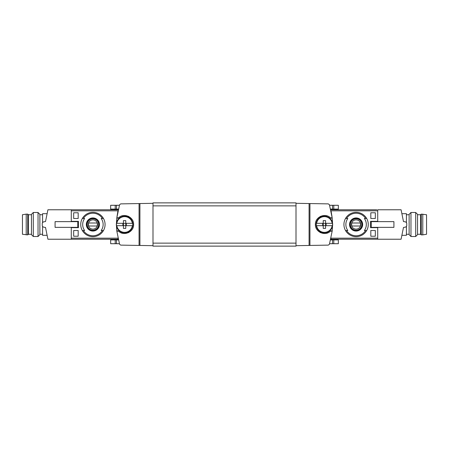 <?xml version="1.0" encoding="UTF-8"?>
<svg xmlns="http://www.w3.org/2000/svg" width="449" height="449" viewBox="0 0 449 449"><rect width="100%" height="100%" fill="white"/><g stroke="black" fill="none" stroke-linecap="round" stroke-linejoin="round"><path stroke-width="0.67" d="M332.49 222.822A64.897 64.897 0 0 0 332.165 217.821L329.42 204.716L328.298 203.88L296.009 203.318L296.009 245.682L328.298 245.12L329.42 244.284L332.165 231.179A64.897 64.897 0 0 0 332.49 226.178M45.529 227.458A45.068 45.068 0 0 0 45.534 227.503L47.908 239.222L118.182 239.222L117.947 238.178L71.273 238.178L71.273 227.654L78.496 227.654L78.496 221.346L71.273 221.346L71.273 210.822L117.947 210.822L116.863 217.535M332.137 217.535L331.053 210.822L377.727 210.822L377.727 221.346L370.504 221.346L370.504 227.654L377.727 227.654L377.727 238.178L331.053 238.178L330.818 239.222L401.092 239.222L403.466 227.503A45.068 45.068 0 0 0 403.471 227.458M376.829 227.654L376.829 227.357M376.829 221.643L376.829 221.346M375.325 236.219L370.818 236.219L375.325 236.219L375.325 230.511L370.818 230.511L370.818 236.219M375.325 230.511L370.818 230.511M375.325 218.489L370.818 218.489L375.325 218.489L375.325 212.781L370.818 212.781L370.818 218.489M375.325 212.781L370.818 212.781M73.675 218.489L78.182 218.489L78.182 212.781L73.675 212.781L73.675 218.489L78.182 218.489M73.675 236.219L78.182 236.219L78.182 230.511L73.675 230.511L73.675 236.219L78.182 236.219M139.061 245.44L152.991 245.682L152.991 203.318L139.061 203.56L139.061 245.44L120.702 245.12L119.58 244.284L116.835 231.179A64.897 64.897 0 0 1 116.51 226.178M139.061 203.56L120.702 203.88L119.58 204.716L116.835 217.821A64.897 64.897 0 0 0 116.51 222.822M83.374 218.489L84.631 218.489A10.226 10.226 0 0 0 84.631 230.511L82.324 230.511A12.168 12.168 0 0 1 82.324 218.489L83.374 218.489A11.264 11.264 0 0 1 102.434 218.489L103.483 218.489A12.168 12.168 0 0 1 103.483 230.511L101.182 230.511A10.226 10.226 0 0 0 101.182 218.489L102.434 218.489M83.374 230.511L82.324 230.511L83.374 230.511A11.264 11.264 0 0 0 102.434 230.511L103.483 230.511L102.434 230.511M92.904 217.933A6.567 6.567 0 0 1 98.46 228.002A6.567 6.567 0 0 1 87.157 227.671A6.567 6.567 0 0 1 92.904 217.933M365.626 230.511L364.369 230.511A10.226 10.226 0 0 0 364.369 218.489L366.676 218.489A12.168 12.168 0 0 1 366.676 230.511L365.626 230.511A11.264 11.264 0 0 1 346.566 230.511L345.517 230.511A12.168 12.168 0 0 1 345.517 218.489L347.818 218.489A10.226 10.226 0 0 0 347.818 230.511L346.566 230.511M365.626 218.489L366.676 218.489L365.626 218.489A11.264 11.264 0 0 0 346.566 218.489L345.517 218.489L346.566 218.489M356.096 217.933A6.567 6.567 0 0 1 361.647 228.002A6.567 6.567 0 0 1 350.349 227.671A6.567 6.567 0 0 1 356.096 217.933M71.273 221.643L71.273 209.778L118.182 209.778M118.502 217.86A1.201 1.201 0 0 1 116.835 217.821L118.502 217.86C123.806 212.467 134.01 216.968 133.617 224.506C134.01 232.038 123.784 236.528 118.502 231.14L116.835 231.179A1.201 1.201 0 0 1 118.502 231.14M309.939 245.44L309.939 203.56M309.075 245.451L309.075 203.549M296.009 203.318L296.009 202.869L152.991 202.869L152.991 203.318M376.829 209.778L330.818 209.778M152.991 245.682L152.991 246.131L296.009 246.131L296.009 245.682M332.165 217.821L330.498 217.86A1.201 1.201 0 0 0 332.165 217.821M330.498 231.14L332.165 231.179A1.201 1.201 0 0 0 330.498 231.14C325.216 236.528 314.99 232.038 315.383 224.506C314.99 216.968 325.194 212.467 330.498 217.86M326.833 215.823A9.014 9.014 0 0 0 325.867 215.61M320.766 216.25A9.014 9.014 0 0 0 320.35 216.446M317.039 219.297A9.014 9.014 0 0 0 316.848 219.578M320.064 232.402A9.014 9.014 0 0 0 320.771 232.75M325.879 233.39A9.014 9.014 0 0 0 328.404 232.576M120.596 232.576A9.014 9.014 0 0 0 123.121 233.39M128.229 232.75A9.014 9.014 0 0 0 128.936 232.402M132.152 219.578A9.014 9.014 0 0 0 131.961 219.297M128.65 216.446A9.014 9.014 0 0 0 128.234 216.25M123.133 215.61A9.014 9.014 0 0 0 122.167 215.823M139.925 245.451L139.925 203.549M356.096 230.853A6.353 6.353 0 0 0 362.45 224.5A6.353 6.353 0 0 0 356.096 218.147A6.353 6.353 0 0 0 349.737 224.5A6.353 6.353 0 0 0 356.096 230.853M356.096 218.641A5.859 5.859 0 0 1 361.17 227.43A5.859 5.859 0 0 1 351.023 227.43A5.859 5.859 0 0 1 356.096 218.641M356.096 212.332A12.168 12.168 0 0 1 366.676 218.489A12.168 12.168 0 0 0 345.517 218.489A12.168 12.168 0 0 1 356.096 212.332M366.676 230.511A12.168 12.168 0 0 1 345.517 230.511A12.168 12.168 0 0 0 366.676 230.511M92.904 230.853A6.353 6.353 0 0 0 99.263 224.5A6.353 6.353 0 0 0 92.904 218.147A6.353 6.353 0 0 0 86.55 224.5A6.353 6.353 0 0 0 92.904 230.853M92.904 218.641A5.859 5.859 0 0 1 97.977 227.43A5.859 5.859 0 0 1 87.83 227.43A5.859 5.859 0 0 1 92.904 218.641M92.904 212.332A12.168 12.168 0 0 1 103.483 218.489A12.168 12.168 0 0 0 82.324 218.489A12.168 12.168 0 0 1 92.904 212.332M103.483 230.511A12.168 12.168 0 0 1 82.324 230.511A12.168 12.168 0 0 0 103.483 230.511M356.096 219.858A4.642 4.642 0 0 1 360.115 226.818A4.642 4.642 0 0 1 352.078 226.818A4.642 4.642 0 0 1 356.096 219.858M351.909 222.996A4.445 4.445 0 0 0 351.909 226.004L360.283 226.004A4.445 4.445 0 0 0 360.283 222.996L351.909 222.996M356.096 218.792A5.708 5.708 0 0 1 361.041 227.357A5.708 5.708 0 0 1 351.152 227.357A5.708 5.708 0 0 1 356.096 218.792M92.904 219.858A4.642 4.642 0 0 1 96.922 226.818A4.642 4.642 0 0 1 88.885 226.818A4.642 4.642 0 0 1 92.904 219.858M88.717 222.996A4.445 4.445 0 0 0 88.717 226.004L97.091 226.004A4.445 4.445 0 0 0 97.091 222.996L88.717 222.996M92.904 218.792A5.708 5.708 0 0 1 97.848 227.357A5.708 5.708 0 0 1 87.959 227.357A5.708 5.708 0 0 1 92.904 218.792M72.171 227.654L72.171 227.357M72.171 221.643L72.171 221.346M333.787 243.712L333.787 239.895L338.338 239.895L338.338 243.712L329.6 243.712M333.787 239.895L330.655 239.895M119.4 243.712L110.662 243.712L110.662 239.895L118.345 239.895M333.787 205.288L333.787 209.105L338.338 209.105L338.338 205.288L329.6 205.288M333.787 209.105L330.655 209.105M119.4 205.288L110.662 205.288L110.662 209.105L118.345 209.105M73.675 212.781L78.182 212.781M73.675 230.511L78.182 230.511M332.456 223.327L332.165 223.327L332.456 223.327A8.144 8.144 0 0 1 332.456 225.673L325.57 225.673L325.57 228.378L323.224 228.378L323.224 225.673L323.224 228.378M325.57 228.378L325.57 220.622L325.57 223.327L326.12 223.327L326.12 225.673L316.343 225.673A8.144 8.144 0 0 1 316.343 223.327L316.635 223.327L316.343 223.327M322.674 225.673L322.674 223.327M323.224 223.327L323.224 220.622L323.224 223.327L316.635 223.327A7.852 7.852 0 0 1 332.165 223.327L323.224 223.327L323.224 225.673M323.224 220.622L325.57 220.622M332.456 225.673L332.165 225.673A7.852 7.852 0 0 1 316.635 225.673L316.343 225.673M316.135 224.5A8.262 8.262 0 0 1 328.528 217.344A8.262 8.262 0 0 1 328.528 231.656A8.262 8.262 0 0 1 316.135 224.5M132.657 223.327L132.365 223.327L132.657 223.327A8.144 8.144 0 0 1 132.657 225.673L125.776 225.673L125.776 228.378L123.43 228.378L123.43 225.673L123.43 228.378M125.776 228.378L125.776 220.622L125.776 223.327L126.326 223.327L126.326 225.673L116.544 225.673A8.144 8.144 0 0 1 116.544 223.327L116.835 223.327L116.544 223.327M122.88 225.673L122.88 223.327M123.43 223.327L123.43 220.622L123.43 223.327L116.835 223.327A7.852 7.852 0 0 1 132.365 223.327L123.43 223.327L123.43 225.673M123.43 220.622L125.776 220.622M132.657 225.673L132.365 225.673A7.852 7.852 0 0 1 116.835 225.673L116.544 225.673M116.342 224.5A8.262 8.262 0 0 1 128.734 217.344A8.262 8.262 0 0 1 128.734 231.656A8.262 8.262 0 0 1 116.342 224.5M409.123 234.266L406.418 234.266M377.727 221.643L377.727 209.778L401.092 209.778L403.466 221.497A45.068 45.068 0 0 1 403.471 221.542M377.727 227.357L377.727 239.222M393.919 227.357L371.267 227.357L371.267 221.643L393.919 221.643L393.919 227.357M403.466 221.497L405.795 221.974L406.721 223.041L406.721 225.959L405.795 227.026L403.466 227.503M377.429 221.497L376.829 221.497M377.429 227.503L376.829 227.503M377.429 221.346L377.429 221.643M377.429 227.357L377.429 227.654M406.418 226.302L406.418 235.315L402.248 235.315M406.418 222.698L406.418 213.685L402.248 213.685M409.123 234.675L409.123 214.325L410.97 212.484L410.97 236.516L409.123 234.675M415.695 212.484L417.536 214.325L417.536 234.675L415.695 236.516L415.695 212.484L410.97 212.484M415.695 236.516L410.97 236.516M422.795 234.866L426.55 234.266L426.55 214.734L421.291 214.134L421.291 234.866L422.795 234.866L422.795 214.134M421.291 234.866L420.539 234.266L420.539 214.734L421.291 214.134M420.539 234.266L417.536 234.266M39.877 214.734L42.582 214.734M45.534 227.503L43.205 227.026L42.279 225.959L42.279 223.041L43.205 221.974L45.534 221.497A45.068 45.068 0 0 0 45.529 221.542M45.534 221.497L47.908 209.778L71.273 209.778M71.273 239.222L71.273 227.357M55.081 221.643L77.733 221.643L77.733 227.357L55.081 227.357L55.081 221.643M71.571 227.503L72.171 227.503M71.571 221.497L72.171 221.497M71.571 227.654L71.571 227.357M71.571 221.643L71.571 221.346M42.582 222.698L42.582 213.685L46.752 213.685M42.582 226.302L42.582 235.315L46.752 235.315M39.877 214.325L39.877 234.675L38.03 236.516L38.03 212.484L39.877 214.325M33.305 236.516L31.464 234.675L31.464 214.325L33.305 212.484L33.305 236.516L38.03 236.516M33.305 212.484L38.03 212.484M26.205 214.134L22.45 214.734L22.45 234.266L27.709 234.866L27.709 214.134L26.205 214.134L26.205 234.866M27.709 214.134L28.461 214.734L28.461 234.266L27.709 234.866M28.461 214.734L31.464 214.734M296.009 243.128L152.991 243.128M296.009 205.872L152.991 205.872M332.507 243.712L332.507 239.895M115.213 243.712L115.213 239.895M116.493 243.712L116.493 239.895M332.507 205.288L332.507 209.105M116.493 205.288L116.493 209.105M115.213 205.288L115.213 209.105M409.123 214.734L406.418 214.734M420.539 214.734L417.536 214.734M39.877 234.266L42.582 234.266M28.461 234.266L31.464 234.266"/></g></svg>
